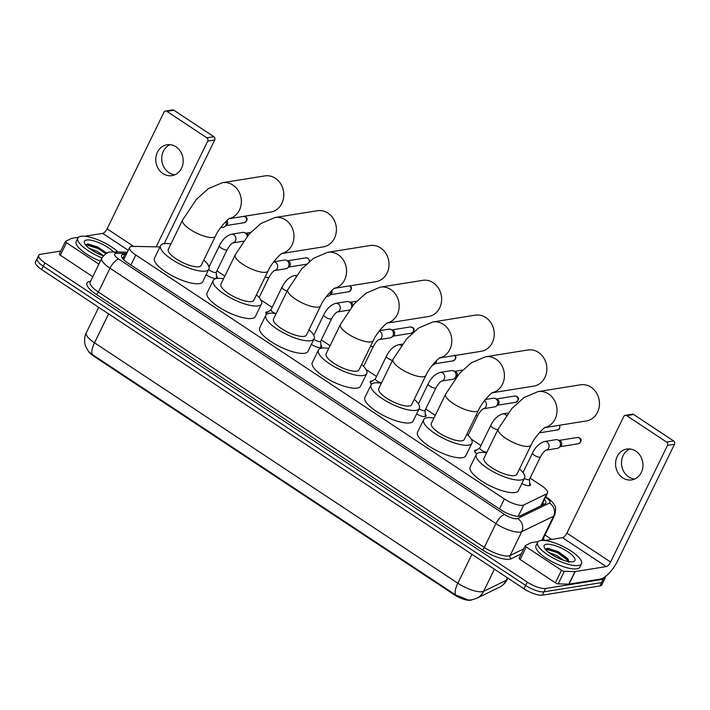 <?xml version="1.0" encoding="UTF-8"?>
<svg xmlns="http://www.w3.org/2000/svg" width="710" height="710" viewBox="0 0 710 710"><rect width="100%" height="100%" fill="white"/><g stroke="black" fill="none" stroke-linecap="round" stroke-linejoin="round"><path stroke-width="1.06" d="M529.598 483.075A7.81 2.378 -154 0 1 530.45 485.125A7.81 2.378 -154 0 1 529.465 485.693A7.81 2.378 -154 0 1 521.859 483.572M476.756 453.823A7.81 2.378 -154 0 1 474.653 450.646A7.81 2.378 -154 0 1 475.647 450.078A7.81 2.378 -154 0 1 476.792 450.06M425.201 413.992A7.81 2.378 -154 0 1 426.062 416.042A7.81 2.378 -154 0 1 425.068 416.61A7.81 2.378 -154 0 1 416.592 414.01M371.623 384.11A7.81 2.378 -154 0 1 370.256 381.563A7.81 2.378 -154 0 1 371.25 380.995A7.81 2.378 -154 0 1 372.404 380.977M320.813 344.909A7.81 2.378 -154 0 1 321.666 346.959A7.81 2.378 -154 0 1 320.671 347.527A7.81 2.378 -154 0 1 311.353 344.421M266.552 314.335A7.81 2.378 -154 0 1 265.868 312.48A7.81 2.378 -154 0 1 266.853 311.912A7.81 2.378 -154 0 1 268.007 311.885M216.417 275.826A7.81 2.378 -154 0 1 217.269 277.876A7.81 2.378 -154 0 1 216.284 278.444A7.81 2.378 -154 0 1 206.122 274.788M159.963 246.929L132.885 246.343A14.644 4.455 26 0 0 131.492 246.423A14.644 4.455 26 0 0 129.637 247.488A14.644 4.455 26 0 0 135.779 255.032L504.348 498.935A14.644 4.455 26 0 0 523.723 504.987L546.673 493.832A14.644 4.455 26 0 0 547.481 493.077A14.644 4.455 26 0 0 541.34 485.534L530.086 478.087M88.652 351.627A13.179 4.011 26 0 0 93.676 356.127L453.965 594.554A13.179 4.011 26 0 0 471.396 599.994L471.68 599.861M480.936 445.56L471.28 439.17M435.283 415.35L425.689 409.004M376.54 376.477L366.058 369.537M330.061 345.717L321.293 339.921M313.909 335.022L313.447 334.721M272.143 307.394L260.836 299.904M224.839 276.083L216.905 270.829M209.512 265.939L208.225 265.096M92.238 354.45A17.084 6.461 123.5 0 1 94.51 342.806A19.525 5.937 26 0 1 86.318 332.75C83.141 338.208 85.377 346.826 85.706 346.56L88.581 351.539L92.238 354.45L455.545 594.873L468.467 600.074L471.759 599.852L476.703 598.299A17.084 15.833 -115.9 0 0 483.643 591.297L506.266 580.301A19.525 5.937 26 0 0 507.339 579.298L507.916 578.126M605.053 576.769A14.644 4.455 -154 0 1 605.053 578.206L603.42 581.543A14.644 4.455 -154 0 1 601.565 582.608L544.002 591.821A14.644 4.455 -154 0 1 525.675 585.457L43.274 266.223A14.644 4.455 -154 0 1 37.133 258.68L35.5 262.026A14.644 4.455 -154 0 0 41.642 269.569L524.042 588.803A14.644 4.455 -154 0 0 542.369 595.166L599.932 585.954A14.644 4.455 -154 0 0 601.787 584.889L603.42 581.543A14.644 4.455 -154 0 1 601.565 582.608L544.002 591.821A14.644 4.455 -154 0 1 525.675 585.457L43.274 266.223A14.644 4.455 -154 0 1 37.133 258.68A14.644 4.455 -154 0 1 38.988 257.623M126.318 254.278L124.845 254.242A14.644 4.455 26 0 0 123.451 254.331A14.644 4.455 26 0 0 121.596 255.387A14.644 4.455 26 0 0 127.738 262.931L500.843 509.842A14.644 4.455 26 0 0 520.217 515.886L545.014 503.843A14.644 4.455 26 0 0 545.821 503.088A14.644 4.455 26 0 0 544.384 499.432M605.053 578.206A14.644 4.455 -154 0 1 603.189 579.262L545.635 588.475A14.644 4.455 -154 0 1 527.308 582.12L44.907 262.877A14.644 4.455 -154 0 1 38.766 255.334A14.644 4.455 -154 0 1 40.621 254.278L60.749 251.056M545.005 534.994L551.67 539.405M542.759 502.778A14.644 4.455 -154 0 1 543.913 504.375M121.987 257.65A14.644 4.455 -154 0 1 123.212 257.588L124.694 257.623M101.974 257.836A24.415 7.419 -154 0 1 77.825 238.045A24.415 7.419 -154 0 1 80.913 236.279A24.415 7.419 -154 0 1 118.02 252.023M100.332 261.173A24.415 7.419 -154 0 1 76.192 241.391L77.825 238.045M107.086 253.399L97.545 246.911L88.049 244.018L85.661 244.764M103.323 255.857A17.084 5.192 -154 0 1 84.481 243.139A17.084 5.192 -154 0 1 86.567 240.024A17.084 5.192 -154 0 1 113.396 251.917M99.098 254.171L92.904 250.905M103.482 255.671L96.995 251.225L88.892 248.127M106.544 253.31L98.22 247.826L87.419 244.027M105.879 253.683L97.9 248.482L85.732 244.666M174.864 174.775A15.62 13.659 80.9 0 1 168.9 172.628A15.62 13.659 80.9 0 1 161.72 157.877A15.62 13.659 80.9 0 1 170.045 144.68M176.009 146.828A15.62 13.659 -99.1 0 0 167.01 144.778A15.62 13.659 -99.1 0 0 155.943 157.114A15.62 13.659 -99.1 0 0 162.954 173.577A15.62 13.659 -99.1 0 0 171.953 175.627A15.62 13.659 -99.1 0 0 183.029 163.291A15.62 13.659 -99.1 0 0 176.009 146.828M98.894 264.138L66.474 242.678L60.359 255.218A2.441 0.745 -154 0 1 59.329 253.967L65.444 241.427A2.441 0.745 26 0 0 66.474 242.678M92.77 276.678L60.359 255.218M165.474 111.044L172.495 109.926A2.441 2.13 80.9 0 1 173.897 110.245L166.877 111.372A2.441 2.13 -99.1 0 0 163.974 112.215L107.095 228.842A4.881 1.846 -56.5 0 1 102.71 233.395L84.898 236.252M213.852 136.684A2.441 2.13 80.9 0 1 214.713 140.021L207.693 141.139A2.441 2.13 -99.1 0 0 206.832 137.802L213.852 136.684L173.897 110.245M164.179 243.628L214.713 140.021M206.832 137.802L166.877 111.372M207.693 141.139L156.138 246.849M78.411 237.282L71.692 238.365A2.441 0.745 26 0 0 71.524 238.409L65.586 241.293A2.441 0.745 26 0 0 65.444 241.427M578.393 565.488A24.415 7.419 -154 0 1 551.91 557.385A24.415 7.419 -154 0 1 537.612 542.316A24.415 7.419 -154 0 1 540.701 540.55A24.415 7.419 -154 0 1 567.183 548.661A24.415 7.419 -154 0 1 581.49 563.722A24.415 7.419 -154 0 1 578.393 565.488M581.49 563.722L579.857 567.068A24.415 7.419 -154 0 1 576.76 568.834A24.415 7.419 -154 0 1 550.285 560.722A24.415 7.419 -154 0 1 535.979 545.662L537.612 542.316M568.825 562.418L567.734 558.637L558.14 551.581L547.836 548.289L545.449 549.034M546.354 544.295A17.084 5.192 -154 0 1 567.183 551.351A17.084 5.192 -154 0 1 573.378 561.61A17.084 5.192 -154 0 1 572.739 561.752A17.084 5.192 -154 0 1 556.631 557.377A17.084 5.192 -154 0 1 544.268 547.41A17.084 5.192 -154 0 1 546.354 544.295M558.885 558.442L552.691 555.176M563.687 560.323L556.782 555.495L548.679 552.398M568.364 559.498L558.007 552.096L547.206 548.297M569.074 561.344L557.687 552.753L545.52 548.936M229.303 218.671L270.634 212.059A18.309 16.01 -99.1 0 0 283.609 197.602A18.309 16.01 -99.1 0 0 275.382 178.308A18.309 16.01 -99.1 0 0 264.848 175.902L222.399 182.701A18.309 16.01 80.9 0 1 232.942 185.097A18.309 16.01 80.9 0 1 241.249 203.672A18.309 16.01 80.9 0 1 229.436 218.591M215.476 236.128A18.309 5.565 26 0 1 213.151 237.459A18.309 5.565 26 0 1 190.245 229.508A18.309 5.565 26 0 1 182.568 220.082L168.297 249.343A18.309 5.565 26 0 0 179.018 260.641A18.309 5.565 26 0 0 198.88 266.72A18.309 5.565 26 0 0 201.205 265.389L215.476 236.128C219.035 227.599 229.25 217.801 229.694 218.449M203.823 260.029A26.856 8.165 -154 0 1 208.882 269.134A26.856 8.165 -154 0 1 205.474 271.087A26.856 8.165 -154 0 1 176.346 262.167A26.856 8.165 -154 0 1 160.611 245.598A26.856 8.165 -154 0 1 164.019 243.654A26.856 8.165 -154 0 1 170.906 243.974M208.882 269.134L202.767 281.684A26.856 8.165 -154 0 1 199.359 283.627A26.856 8.165 -154 0 1 170.231 274.708A26.856 8.165 -154 0 1 154.496 258.138L160.611 245.598M281.923 253.488L323.245 246.876A18.309 16.01 -99.1 0 0 336.22 232.418A18.309 16.01 -99.1 0 0 327.993 213.124A18.309 16.01 -99.1 0 0 317.459 210.719L275.01 217.517A18.309 16.01 80.9 0 1 285.553 219.914A18.309 16.01 80.9 0 1 293.86 238.489A18.309 16.01 80.9 0 1 282.048 253.408M268.087 270.945A18.309 5.565 26 0 1 265.762 272.276A18.309 5.565 26 0 1 242.855 264.324A18.309 5.565 26 0 1 235.179 254.899L220.908 284.16A18.309 5.565 26 0 0 231.629 295.458A18.309 5.565 26 0 0 251.491 301.537A18.309 5.565 26 0 0 253.816 300.206L268.087 270.945C271.646 262.416 281.861 252.618 282.314 253.266M256.434 294.845A26.856 8.165 -154 0 1 261.493 303.951A26.856 8.165 -154 0 1 258.085 305.904A26.856 8.165 -154 0 1 228.957 296.984A26.856 8.165 -154 0 1 213.222 280.414A26.856 8.165 -154 0 1 216.63 278.471A26.856 8.165 -154 0 1 223.526 278.79M261.493 303.951L255.378 316.5A26.856 8.165 -154 0 1 251.97 318.444A26.856 8.165 -154 0 1 222.842 309.524A26.856 8.165 -154 0 1 207.107 292.955L213.222 280.414M334.534 288.304L375.856 281.692A18.309 16.01 -99.1 0 0 388.832 267.235A18.309 16.01 -99.1 0 0 380.604 247.941A18.309 16.01 -99.1 0 0 370.07 245.536L327.621 252.334A18.309 16.01 80.9 0 1 338.164 254.73A18.309 16.01 80.9 0 1 346.471 273.306A18.309 16.01 80.9 0 1 334.658 288.224M320.698 305.761A18.309 5.565 26 0 1 318.373 307.093A18.309 5.565 26 0 1 295.466 299.141A18.309 5.565 26 0 1 287.79 289.715L273.519 318.976A18.309 5.565 26 0 0 284.248 330.274A18.309 5.565 26 0 0 304.102 336.354A18.309 5.565 26 0 0 306.427 335.022L320.698 305.761C324.257 297.233 334.472 287.435 334.925 288.082M309.045 329.662A26.856 8.165 -154 0 1 314.104 338.768A26.856 8.165 -154 0 1 310.696 340.72A26.856 8.165 -154 0 1 281.568 331.801A26.856 8.165 -154 0 1 265.833 315.231A26.856 8.165 -154 0 1 269.241 313.287A26.856 8.165 -154 0 1 276.137 313.607M314.104 338.768L307.989 351.317A26.856 8.165 -154 0 1 304.581 353.26A26.856 8.165 -154 0 1 275.453 344.341A26.856 8.165 -154 0 1 259.718 327.772L265.833 315.231M387.145 323.121L428.467 316.509A18.309 16.01 -99.1 0 0 441.442 302.052A18.309 16.01 -99.1 0 0 433.215 282.757A18.309 16.01 -99.1 0 0 422.681 280.352L380.232 287.151A18.309 16.01 80.9 0 1 390.775 289.547A18.309 16.01 80.9 0 1 399.082 308.122A18.309 16.01 80.9 0 1 387.278 323.041M373.309 340.578A18.309 5.565 26 0 1 370.984 341.909A18.309 5.565 26 0 1 348.077 333.957A18.309 5.565 26 0 1 340.401 324.532L326.13 353.793A18.309 5.565 26 0 0 336.859 365.091A18.309 5.565 26 0 0 356.713 371.17A18.309 5.565 26 0 0 359.038 369.839L373.309 340.578C376.868 332.049 387.083 322.251 387.536 322.899M361.656 364.478A26.856 8.165 -154 0 1 366.715 373.584A26.856 8.165 -154 0 1 363.307 375.537A26.856 8.165 -154 0 1 334.188 366.617A26.856 8.165 -154 0 1 318.453 350.048A26.856 8.165 -154 0 1 321.852 348.104A26.856 8.165 -154 0 1 328.748 348.424M366.715 373.584L360.6 386.133A26.856 8.165 -154 0 1 357.192 388.077A26.856 8.165 -154 0 1 328.064 379.158A26.856 8.165 -154 0 1 312.329 362.588L318.453 350.048M439.756 357.938L481.078 351.326A18.309 16.01 -99.1 0 0 494.053 336.868A18.309 16.01 -99.1 0 0 485.826 317.574A18.309 16.01 -99.1 0 0 475.292 315.169L432.843 321.967A18.309 16.01 80.9 0 1 443.386 324.363A18.309 16.01 80.9 0 1 451.693 342.939A18.309 16.01 80.9 0 1 439.889 357.858M425.92 375.395A18.309 5.565 26 0 1 423.604 376.726A18.309 5.565 26 0 1 400.688 368.774A18.309 5.565 26 0 1 393.012 359.349L378.741 388.61A18.309 5.565 26 0 0 389.47 399.908A18.309 5.565 26 0 0 409.324 405.987A18.309 5.565 26 0 0 411.649 404.656L425.92 375.395C429.479 366.866 439.694 357.068 440.147 357.716M414.267 399.295A26.856 8.165 -154 0 1 419.326 408.401A26.856 8.165 -154 0 1 415.927 410.353A26.856 8.165 -154 0 1 386.799 401.434A26.856 8.165 -154 0 1 371.064 384.864A26.856 8.165 -154 0 1 374.463 382.921A26.856 8.165 -154 0 1 381.359 383.24M419.326 408.401L413.211 420.95A26.856 8.165 -154 0 1 409.803 422.894A26.856 8.165 -154 0 1 380.675 413.974A26.856 8.165 -154 0 1 364.94 397.405L371.064 384.864M492.367 392.754L533.689 386.142A18.309 16.01 -99.1 0 0 546.664 371.685A18.309 16.01 -99.1 0 0 538.446 352.391A18.309 16.01 -99.1 0 0 527.903 349.986L485.462 356.784A18.309 16.01 80.9 0 1 495.997 359.18A18.309 16.01 80.9 0 1 504.313 377.755A18.309 16.01 80.9 0 1 492.5 392.674M478.531 410.211A18.309 5.565 26 0 1 476.215 411.543A18.309 5.565 26 0 1 453.299 403.591A18.309 5.565 26 0 1 445.623 394.165L431.352 423.426A18.309 5.565 26 0 0 442.082 434.724A18.309 5.565 26 0 0 461.935 440.803A18.309 5.565 26 0 0 464.26 439.472L478.531 410.211C482.09 401.683 492.305 391.885 492.758 392.532M466.878 434.112A26.856 8.165 -154 0 1 471.937 443.217A26.856 8.165 -154 0 1 468.538 445.17A26.856 8.165 -154 0 1 439.41 436.251A26.856 8.165 -154 0 1 423.675 419.681A26.856 8.165 -154 0 1 427.074 417.737A26.856 8.165 -154 0 1 433.97 418.057M471.937 443.217L465.822 455.758A26.856 8.165 -154 0 1 462.414 457.71A26.856 8.165 -154 0 1 433.295 448.791A26.856 8.165 -154 0 1 417.551 432.221L423.675 419.681M544.978 427.571L586.3 420.959A18.309 16.01 -99.1 0 0 599.275 406.502A18.309 16.01 -99.1 0 0 591.057 387.207A18.309 16.01 -99.1 0 0 580.514 384.802L538.073 391.601A18.309 16.01 80.9 0 1 548.608 393.997A18.309 16.01 80.9 0 1 556.924 412.572A18.309 16.01 80.9 0 1 545.111 427.491M531.142 445.028A18.309 5.565 26 0 1 528.826 446.359A18.309 5.565 26 0 1 505.919 438.407A18.309 5.565 26 0 1 498.234 428.982L483.963 458.243A18.309 5.565 26 0 0 494.692 469.541A18.309 5.565 26 0 0 514.555 475.62A18.309 5.565 26 0 0 516.871 474.289L531.142 445.028C534.701 436.499 544.925 426.701 545.369 427.349M519.489 468.928A26.856 8.165 -154 0 1 524.548 478.034A26.856 8.165 -154 0 1 521.149 479.987A26.856 8.165 -154 0 1 492.021 471.067A26.856 8.165 -154 0 1 476.286 454.498A26.856 8.165 -154 0 1 479.694 452.554A26.856 8.165 -154 0 1 486.581 452.873M524.548 478.034L518.433 490.574A26.856 8.165 -154 0 1 515.025 492.527A26.856 8.165 -154 0 1 485.906 483.608A26.856 8.165 -154 0 1 470.171 467.038L476.286 454.498M226.064 221.316A4.393 3.843 80.9 0 1 225.94 225.194A4.393 3.843 80.9 0 1 224.875 226.552A4.393 3.843 80.9 0 1 223.242 227.289L220.561 227.715M226.925 220.517A3.177 2.778 80.9 0 1 226.57 225.176L224.875 226.552M634.651 479.046A15.62 13.659 80.9 0 1 628.687 476.898A15.62 13.659 80.9 0 1 621.507 462.148A15.62 13.659 80.9 0 1 629.832 448.951M635.796 451.098A15.62 13.659 -99.1 0 0 626.797 449.048A15.62 13.659 -99.1 0 0 615.73 461.385A15.62 13.659 -99.1 0 0 622.741 477.848A15.62 13.659 -99.1 0 0 631.74 479.898A15.62 13.659 -99.1 0 0 642.816 467.562A15.62 13.659 -99.1 0 0 635.796 451.098M561.495 570.272A2.441 0.745 26 0 0 564.317 571.346L574.967 571.577A2.441 0.745 26 0 0 575.198 571.559L569.083 584.099A2.441 0.745 -154 0 1 568.852 584.117L558.202 583.886A2.441 0.745 -154 0 1 555.38 582.812L561.495 570.272L526.261 546.948L520.146 559.489A2.441 0.745 -154 0 1 519.116 558.237L525.231 545.697A2.441 0.745 26 0 0 526.261 546.948M555.38 582.812L520.146 559.489M569.083 584.099L600.101 579.138A19.525 7.393 123.5 0 0 617.611 560.918L674.5 444.291L667.48 445.41L610.591 562.045A4.881 1.846 -56.5 0 1 606.216 566.598L575.198 571.559M625.261 415.314L632.282 414.196A2.441 2.13 80.9 0 1 633.684 414.516L626.664 415.643A2.441 2.13 -99.1 0 0 623.762 416.486L566.882 533.112A4.881 1.846 -56.5 0 1 562.497 537.665L544.685 540.523M667.48 445.41A2.441 2.13 -99.1 0 0 666.619 442.073L673.639 440.954L633.684 414.516M673.639 440.954A2.441 2.13 80.9 0 1 674.5 444.291M666.619 442.073L626.664 415.643M538.198 541.553L531.479 542.635A2.441 0.745 26 0 0 531.311 542.68L525.373 545.573A2.441 0.745 26 0 0 525.231 545.697M208.749 269.418A4.393 1.34 26 0 0 212.139 271.673A4.393 1.34 26 0 0 215.68 272.516A4.393 1.34 26 0 0 216.239 272.196L227.244 249.618A4.393 1.34 26 0 1 226.694 249.938A4.393 1.34 26 0 1 221.413 248.172A4.393 1.34 26 0 1 219.346 245.767L209.015 266.951M243.397 241.222L232.845 242.909A4.393 3.843 80.9 0 0 235.853 239.527A4.393 3.843 80.9 0 0 234.105 234.974A4.393 3.843 80.9 0 0 233.892 234.824A4.393 3.843 80.9 0 0 231.362 234.247L242.731 232.427A4.393 3.843 80.9 0 1 244.515 232.623A4.393 3.843 80.9 0 1 245.261 233.004A4.393 3.843 80.9 0 1 247.24 236.27M244.515 232.623L246.556 233.395A3.177 2.778 80.9 0 1 248.252 235.072M216.461 278.409A7.322 2.228 26 0 0 216.497 278.134L216.284 272.099M273.732 261.786L284.488 260.064A4.393 3.843 80.9 0 1 286.272 260.25A4.393 3.843 80.9 0 1 287.017 260.641A4.393 3.843 80.9 0 1 288.579 266.64A4.393 3.843 80.9 0 1 287.514 267.998A4.393 3.843 80.9 0 1 285.882 268.735L274.601 270.545A4.393 3.843 80.9 0 0 277.61 267.164A4.393 3.843 80.9 0 0 275.862 262.602A4.393 3.843 80.9 0 0 275.649 262.46A4.393 3.843 80.9 0 0 273.687 261.839M286.272 260.25L288.313 261.031A3.177 2.778 80.9 0 1 289.21 266.623L287.514 267.998M271.025 309.693L266.135 313.252A7.322 2.228 26 0 0 265.948 313.438M271.122 309.631A4.393 1.34 26 0 0 270.98 309.791A4.393 1.34 26 0 0 275.888 313.563M330.745 291.482A4.393 3.843 80.9 0 1 330.336 294.277A4.393 3.843 80.9 0 1 329.271 295.635A4.393 3.843 80.9 0 1 327.638 296.372L326.36 296.576M331.81 290.452A3.177 2.778 80.9 0 1 330.966 294.26L329.271 295.635M313.9 339.202A4.393 1.34 26 0 0 320.077 341.599A4.393 1.34 26 0 0 320.636 341.279L331.641 318.71A4.393 1.34 26 0 1 331.082 319.021A4.393 1.34 26 0 1 325.801 317.255A4.393 1.34 26 0 1 323.742 314.849L313.767 335.315M349.258 309.977A4.393 3.843 80.9 0 1 348.512 310.19L337.241 311.992A4.393 3.843 80.9 0 0 340.25 308.619A4.393 3.843 80.9 0 0 338.492 304.058A4.393 3.843 80.9 0 0 338.288 303.907A4.393 3.843 80.9 0 0 335.759 303.33C330.736 304.883 326.733 308.717 323.742 314.849M335.759 303.33L347.128 301.51A4.393 3.843 80.9 0 1 348.912 301.706A4.393 3.843 80.9 0 1 349.657 302.087A4.393 3.843 80.9 0 1 351.592 306.969M348.912 301.706L350.944 302.478A3.177 2.778 80.9 0 1 352.941 305.336M320.858 347.492A7.322 2.228 26 0 0 320.893 347.217L320.68 341.182M379.548 330.638L388.885 329.147A4.393 3.843 80.9 0 1 390.669 329.333A4.393 3.843 80.9 0 1 391.414 329.724A4.393 3.843 80.9 0 1 392.976 335.732A4.393 3.843 80.9 0 1 391.911 337.081A4.393 3.843 80.9 0 1 390.278 337.827L378.998 339.628A4.393 3.843 80.9 0 0 382.007 336.247A4.393 3.843 80.9 0 0 380.249 331.694A4.393 3.843 80.9 0 0 380.045 331.543A4.393 3.843 80.9 0 0 379.184 331.117M390.669 329.333L392.71 330.114A3.177 2.778 80.9 0 1 393.597 335.715L391.911 337.081M375.421 378.785L370.531 382.335A7.322 2.228 26 0 0 370.336 382.521M375.51 378.714A4.393 1.34 26 0 0 375.368 378.883A4.393 1.34 26 0 0 377.161 381.101A4.393 1.34 26 0 0 381.483 382.974M435.15 361.958A4.393 3.843 80.9 0 1 434.733 363.36A4.393 3.843 80.9 0 1 433.668 364.718A4.393 3.843 80.9 0 1 432.177 365.428M436.455 360.636A3.177 2.778 80.9 0 1 435.363 363.342L433.668 364.718M419.104 408.862A4.393 1.34 26 0 0 424.473 410.682A4.393 1.34 26 0 0 425.024 410.362L436.038 387.793A4.393 1.34 26 0 1 435.478 388.113A4.393 1.34 26 0 1 430.198 386.338A4.393 1.34 26 0 1 428.139 383.941L418.394 403.91M440.147 372.413L451.524 370.593A4.393 3.843 80.9 0 1 453.308 370.789A4.393 3.843 80.9 0 1 454.054 371.17A4.393 3.843 80.9 0 1 455.607 377.179A4.393 3.843 80.9 0 1 454.542 378.536A4.393 3.843 80.9 0 1 452.909 379.273L441.638 381.075A4.393 3.843 80.9 0 0 444.646 377.702A4.393 3.843 80.9 0 0 442.889 373.14A4.393 3.843 80.9 0 0 442.676 372.99A4.393 3.843 80.9 0 0 440.147 372.413C435.132 373.966 431.13 377.8 428.139 383.941M453.308 370.789L455.341 371.57A3.177 2.778 80.9 0 1 456.237 377.161L454.542 378.536M425.246 416.575A7.322 2.228 26 0 0 425.281 416.308L425.077 410.265M485.391 399.49L493.281 398.23A4.393 3.843 80.9 0 1 495.065 398.425A4.393 3.843 80.9 0 1 495.811 398.807A4.393 3.843 80.9 0 1 497.364 404.815A4.393 3.843 80.9 0 1 496.299 406.173A4.393 3.843 80.9 0 1 494.666 406.91L483.395 408.711M495.065 398.425L497.098 399.197A3.177 2.778 80.9 0 1 497.994 404.798L496.299 406.173M479.809 447.868L474.928 451.418A7.322 2.228 26 0 0 474.733 451.613M479.907 447.797A4.393 1.34 26 0 0 479.765 447.966A4.393 1.34 26 0 0 482.197 450.593A4.393 1.34 26 0 0 486.936 452.155M540.541 431.414A3.177 2.778 80.9 0 1 539.751 432.425L539.218 432.86M524.353 478.451A4.393 1.34 26 0 0 528.861 479.765A4.393 1.34 26 0 0 529.42 479.445L540.434 456.876A4.393 1.34 26 0 1 539.875 457.196A4.393 1.34 26 0 1 534.595 455.429A4.393 1.34 26 0 1 532.535 453.024L522.977 472.611M546.034 450.158A4.393 3.843 80.9 0 0 549.034 446.785A4.393 3.843 80.9 0 0 547.286 442.223A4.393 3.843 80.9 0 0 547.073 442.082A4.393 3.843 80.9 0 0 544.543 441.505L555.921 439.685A4.393 3.843 80.9 0 1 557.696 439.872A4.393 3.843 80.9 0 1 558.442 440.253A4.393 3.843 80.9 0 1 560.004 446.262A4.393 3.843 80.9 0 1 558.939 447.62A4.393 3.843 80.9 0 1 557.306 448.356L546.025 450.167M557.696 439.872L559.737 440.653A3.177 2.778 80.9 0 1 560.634 446.244L558.939 447.62M529.642 485.658A7.322 2.228 26 0 0 529.678 485.391L529.465 479.356M453.965 594.554L454.249 593.959M93.676 356.127L93.96 355.533M130.906 265.025L135.779 255.032M540.798 505.884L546.673 493.832M518.211 516.276L523.723 504.987M499.476 508.937L504.348 498.935M455.545 594.873A17.084 6.461 -56.5 0 1 457.817 583.229A19.525 5.937 26 0 0 482.25 591.705A19.525 5.937 26 0 0 483.643 591.297L494.417 569.198M507.339 579.298C505.555 582.875 502.884 585.537 499.316 587.303A17.084 15.833 -115.9 0 0 506.266 580.301L507.464 577.833M108.612 313.882L94.51 342.806L457.817 583.229L471.919 554.306M524.042 588.803L527.308 582.12M542.369 595.166L545.635 588.475M41.642 269.569L44.907 262.877M599.932 585.954L603.189 579.262M126.691 253.523L116.83 253.31A9.762 2.964 26 0 0 115.899 253.364A9.762 2.964 26 0 0 118.756 259.106L504.677 514.493A9.762 2.964 26 0 0 516.898 518.735A9.762 2.964 26 0 0 517.59 518.522L549.425 503.053A9.762 2.964 26 0 0 545.866 497.524L545.449 497.248M549.425 503.053A9.762 9.052 -115.9 0 1 553.578 516.197L541.961 540.026A19.525 5.937 26 0 0 543.043 539.023L554.661 515.194A19.525 5.937 -154 0 1 553.578 516.197L521.752 531.666A19.525 5.937 -154 0 1 520.35 532.083A19.525 5.937 -154 0 1 495.917 523.598L109.997 268.211A19.525 5.937 -154 0 1 101.805 258.156L90.188 281.985A19.525 5.937 26 0 0 98.379 292.041L484.3 547.428A19.525 5.937 26 0 0 508.733 555.903A19.525 5.937 26 0 0 510.126 555.495L523.66 548.919M521.238 553.889L511.165 558.779A21.966 6.683 -154 0 1 482.108 549.709L96.187 294.322A2.441 0.923 123.5 0 0 98.379 292.041L109.997 268.211A9.762 3.692 -56.5 0 1 118.756 259.106M511.165 558.779A2.441 2.263 64.1 0 1 510.126 555.495L521.752 531.666A9.762 9.052 -115.9 0 0 517.59 518.522M96.187 294.322A21.966 6.683 -154 0 1 89.762 281.408A21.966 6.683 -154 0 1 90.507 281.32M543.363 538.366A21.966 6.683 -154 0 1 544.348 540.487M504.677 514.493A9.762 3.692 -56.5 0 0 495.917 523.598L484.3 547.428A2.441 0.923 123.5 0 1 482.108 549.709M540.958 540.514L541.961 540.026A2.441 2.263 64.1 0 0 541.81 540.434M545.866 497.524A9.762 3.692 -56.5 0 1 547.179 497.745L545.688 496.76M116.83 253.31A9.762 7.766 -88.8 0 0 112.961 251.908L127.321 252.227M122.954 258.955L124.028 258.981M123.212 257.588L124.845 254.242M133.56 246.361L107.095 228.842M128.262 250.302L102.71 233.395M243.681 216.373A3.177 2.778 80.9 0 1 244.364 222.674L226.046 225.602M243.361 216.408L245.616 216.896A3.177 1.198 123.5 0 0 245.19 216.825M610.591 562.045L566.882 533.112M606.216 566.598L562.497 537.665M568.852 584.117L574.967 571.577M564.317 571.346L558.202 583.886M309.666 261.209L308.255 258.342L306.001 257.854A3.177 2.778 80.9 0 1 309.267 261.537M265.203 276.864A4.393 1.34 26 0 0 268.451 277.575A4.393 1.34 26 0 0 269.01 277.255L259.114 297.534M270.98 309.791L281.985 287.222A4.393 1.34 26 0 0 284.044 289.627A4.393 1.34 26 0 0 287.124 291.064M281.985 287.222C284.976 281.089 288.979 277.246 294.002 275.702A4.393 3.843 80.9 0 1 296.034 275.995M349.826 285.864L350.012 285.979A3.177 1.198 123.5 0 0 349.586 285.908A3.177 2.778 80.9 0 1 349.586 285.908A3.177 2.778 80.9 0 1 348.761 291.757L330.434 294.685M411.401 333.203C414.604 331.037 415.022 329.112 412.652 327.425L410.398 326.937A3.177 2.778 80.9 0 1 411.401 333.203L393.074 336.141M370.522 346.294A4.393 1.34 26 0 0 372.839 346.658A4.393 1.34 26 0 0 373.398 346.338L363.627 366.387M375.368 378.883L386.382 356.305A4.393 1.34 26 0 0 388.441 358.71A4.393 1.34 26 0 0 392.497 360.405M386.382 356.305C389.373 350.172 393.375 346.329 398.39 344.785A4.393 3.843 80.9 0 1 400.919 345.362A4.393 3.843 80.9 0 1 401.132 345.504A4.393 3.843 80.9 0 1 401.274 345.619M454.622 355.559A3.177 2.778 80.9 0 1 453.157 360.84L434.831 363.777M515.788 402.295C519.001 400.129 519.418 398.195 517.04 396.508L514.785 396.02A3.177 2.778 80.9 0 1 515.788 402.295L497.47 405.224M475.886 415.643A4.393 1.34 26 0 0 477.235 415.74A4.393 1.34 26 0 0 477.794 415.421L468.112 435.265M484.477 400.653A4.393 3.843 80.9 0 1 484.646 400.777A4.393 3.843 80.9 0 1 486.403 405.33A4.393 3.843 80.9 0 1 483.403 408.711C481.664 409.608 479.791 411.853 477.794 415.421M479.765 447.966L490.779 425.388A4.393 1.34 26 0 0 492.838 427.793A4.393 1.34 26 0 0 497.941 429.577M490.779 425.388C493.769 419.255 497.772 415.412 502.786 413.868A4.393 3.843 80.9 0 1 505.316 414.445A4.393 3.843 80.9 0 1 505.529 414.596A4.393 3.843 80.9 0 1 506.363 415.43M559.427 425.263A3.177 2.778 80.9 0 1 557.554 429.923L539.227 432.86M578.428 443.741C581.632 441.576 582.049 439.65 579.679 437.964L577.425 437.475A3.177 2.778 80.9 0 1 578.428 443.741L560.101 446.679M543.798 504.428L542.617 503.053M123.673 259.718L129.637 247.488M541.375 505.609L547.481 493.077M499.316 587.303L476.703 598.299M86.318 332.75L98.708 307.332M112.961 251.908L110.281 252.085C107.929 251.793 105.107 253.816 101.805 258.156M38.766 255.334L37.133 258.68M554.661 515.194C555.992 509.833 555.921 506.496 554.448 505.192C553.099 502.538 550.676 500.062 547.179 497.745M182.568 220.082L196.342 199.457L208.216 188.727L222.399 182.701M235.179 254.899L248.953 234.273L260.827 223.543L275.01 217.517M287.79 289.715L301.564 269.09L313.438 258.36L327.621 252.334M340.401 324.532L354.175 303.907L366.049 293.177L380.232 287.151M393.012 359.349L406.786 338.723L418.66 327.993L432.843 321.967M445.623 394.165L459.397 373.54L471.271 362.81L485.462 356.784M498.234 428.982L512.008 408.356L523.882 397.627L538.073 391.601M244.364 222.674C247.577 220.508 247.994 218.582 245.616 216.896M231.362 234.247C226.348 235.791 222.337 239.634 219.346 245.767M232.747 242.927L232.88 242.9C231.123 243.805 229.241 246.05 227.244 249.618M250.665 232.392L245.917 233.155M306.232 264.244L288.677 267.058M274.513 270.554L274.637 270.528C272.88 271.442 270.998 273.687 269.01 277.255M306.001 257.854L287.674 260.792M294.002 275.702L296.558 275.285M348.761 291.757C351.965 289.591 352.382 287.665 350.012 285.979M337.143 312.01L337.277 311.983C335.51 312.897 333.638 315.133 331.641 318.71M356.66 301.226L350.314 302.238M378.9 339.646L379.033 339.611C377.267 340.525 375.395 342.77 373.398 346.338M410.398 326.937L392.071 329.875M398.39 344.785L402.357 344.146M453.157 360.84C456.361 358.674 456.778 356.748 454.409 355.062M441.54 381.092L441.673 381.066C439.907 381.98 438.034 384.216 436.038 387.793M462.68 370.043L454.711 371.321M514.785 396.02L496.467 398.958M502.786 413.868L508.174 413.007M557.554 429.923L559.666 428.591L559.799 425.201M544.543 441.505C539.529 443.049 535.526 446.892 532.535 453.024M545.937 450.175L546.061 450.149C544.304 451.063 542.422 453.299 540.434 456.876M577.425 437.475L559.098 440.404"/></g></svg>
